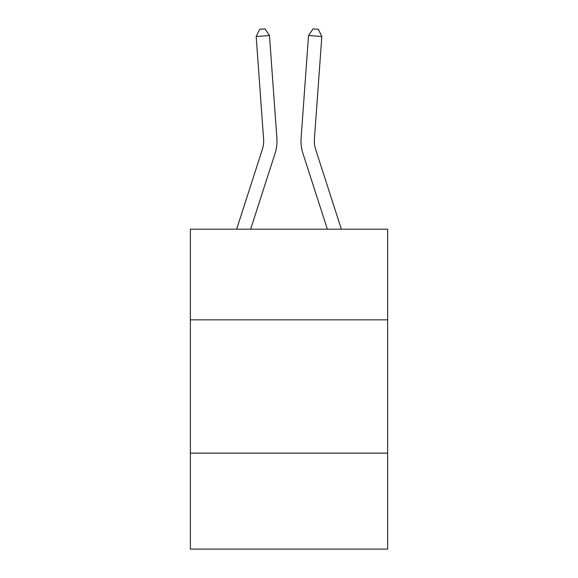 <?xml version="1.0" encoding="UTF-8"?>
<svg xmlns="http://www.w3.org/2000/svg" width="578" height="578" viewBox="0 0 578 578"><rect width="100%" height="100%" fill="white"/><g stroke="black" fill="none" stroke-linecap="round" stroke-linejoin="round"><path stroke-width="0.87" d="M190.364 319.836L387.636 319.836L387.636 229.191L190.364 229.191L190.364 549.1L387.636 549.1L387.636 453.13L190.364 453.13M387.636 453.13L387.636 319.836M276.898 138.229L269.471 35.525L276.898 138.229A39.99 39.99 0 0 1 275.077 153.38L250.635 229.191M236.633 229.191L262.39 149.29A26.66 26.66 0 0 0 263.604 139.19L256.177 36.486L259.666 29.283L264.984 28.9L269.471 35.525L256.177 36.486M341.367 229.191L315.61 149.29A26.66 26.66 0 0 1 314.396 139.19L321.823 36.486L308.529 35.525L301.102 138.229A39.99 39.99 0 0 0 302.923 153.38L327.365 229.191M262.39 149.29A26.66 26.66 0 0 0 263.604 139.19A26.66 26.66 0 0 1 262.39 149.29A26.66 26.66 0 0 0 263.604 139.19A26.66 26.66 0 0 1 262.39 149.29A26.66 26.66 0 0 0 263.604 139.19A26.66 26.66 0 0 1 262.39 149.29A26.66 26.66 0 0 0 263.604 139.19A26.66 26.66 0 0 1 262.39 149.29A26.66 26.66 0 0 0 263.604 139.19A26.66 26.66 0 0 1 262.39 149.29A26.66 26.66 0 0 0 263.604 139.19A26.66 26.66 0 0 1 262.39 149.29A26.66 26.66 0 0 0 263.604 139.19A26.66 26.66 0 0 1 262.39 149.29A26.66 26.66 0 0 0 263.604 139.19A26.66 26.66 0 0 1 262.39 149.29A26.66 26.66 0 0 0 263.604 139.19M321.823 36.486L318.334 29.283L313.016 28.9L308.529 35.525L301.102 138.229"/></g></svg>
